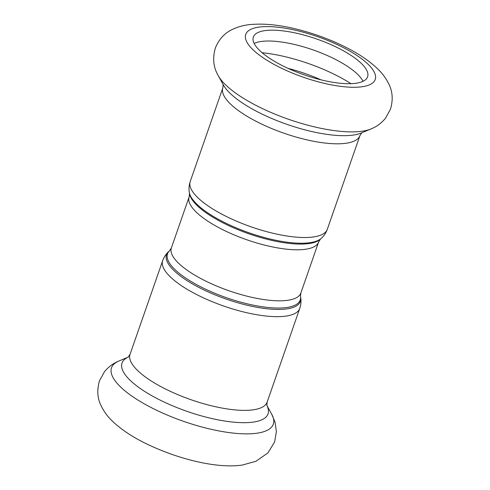<?xml version="1.0" encoding="UTF-8"?>
<svg xmlns="http://www.w3.org/2000/svg" width="490" height="490" viewBox="0 0 490 490"><rect width="100%" height="100%" fill="white"/><g stroke="black" fill="none" stroke-linecap="round" stroke-linejoin="round"><path stroke-width="0.73" d="M254.139 43.402A60.491 18.975 -160.8 0 1 312.939 49.864A60.491 18.975 -160.8 0 1 363.029 81.322M356.236 83.214A60.491 18.975 -160.8 0 1 289.204 68.894A60.491 18.975 -160.8 0 1 253.348 37.044A60.491 18.975 -160.8 0 1 316.712 39.016A60.491 18.975 -160.8 0 1 367.598 76.826A60.491 18.975 -160.8 0 1 356.236 83.214M318.616 241.999L320.368 239.212A70.254 22.038 -160.8 0 1 309.288 243.506A70.254 22.038 -160.8 0 1 236.652 229.13A70.254 22.038 -160.8 0 1 189.495 193.636L189.14 196.907A68.551 21.505 19.2 0 0 229.773 233.007A68.551 21.505 19.2 0 0 305.748 249.232A68.551 21.505 19.2 0 0 318.616 241.999L300.848 293.026A68.551 21.505 -160.8 0 1 287.979 300.26A68.551 21.505 -160.8 0 1 212.005 284.029A68.551 21.505 -160.8 0 1 171.371 247.934L169.62 250.721A70.254 22.038 19.2 0 0 204.103 288.481A70.254 22.038 19.2 0 0 287.011 307.469A70.254 22.038 19.2 0 0 300.493 296.297L300.695 297.595A70.885 22.24 -160.8 0 1 287.097 308.865A70.885 22.24 -160.8 0 1 203.442 289.706A70.885 22.24 -160.8 0 1 168.652 251.609C165.951 254.083 163.954 257.103 162.668 260.668A72.587 22.773 19.2 0 0 205.69 298.888A72.587 22.773 19.2 0 0 286.129 316.075A72.587 22.773 19.2 0 0 299.764 308.412L267.13 402.112A72.587 22.773 -160.8 0 1 253.502 409.775A72.587 22.773 -160.8 0 1 173.062 392.594A72.587 22.773 -160.8 0 1 130.034 354.368L162.668 260.668M189.495 193.636L189.293 192.337A70.885 22.24 19.2 0 0 236.872 228.15A70.885 22.24 19.2 0 0 310.152 242.654A70.885 22.24 19.2 0 0 321.336 238.318L320.368 239.212M190.23 181.521L222.858 87.82A72.587 22.773 -160.8 0 0 265.886 126.04A72.587 22.773 -160.8 0 0 346.326 143.221A72.587 22.773 -160.8 0 0 359.954 135.559L327.32 229.265A72.587 22.773 -160.8 0 1 313.692 236.927A72.587 22.773 -160.8 0 1 233.252 219.74A72.587 22.773 -160.8 0 1 190.23 181.521C189.018 185.116 188.711 188.724 189.293 192.337M266.829 405.395A77.31 24.255 -160.8 0 1 253.514 422.055A77.31 24.255 -160.8 0 1 157.315 398.676A77.31 24.255 -160.8 0 1 128.233 357.13M266.823 405.365L271.687 414.16A85.658 26.877 -160.8 0 1 257.226 433.172A85.658 26.877 -160.8 0 1 150.05 406.97A85.658 26.877 -160.8 0 1 118.978 360.983L128.251 357.112M362.386 131.185A85.658 26.877 -160.8 0 1 280.55 116.351A85.658 26.877 -160.8 0 1 218.301 75.766C213.377 67.418 212.403 58.157 215.38 47.983C218.822 39.47 224.279 33.394 231.739 29.755C237.773 26.797 244.155 25.045 250.886 24.5C265.029 23.318 281.101 25.076 299.084 29.761C317.465 34.551 334.566 41.172 350.399 49.637C361.259 55.45 370.299 61.814 377.521 68.723C382.329 73.249 386.151 78.474 388.993 84.396C392.674 91.863 393.164 100.156 390.457 109.276L385.361 118.415C381.257 123.278 376.473 126.788 371.01 128.95A85.658 26.877 -160.8 0 1 362.386 131.185M362.343 86.718A68.551 21.505 -160.8 0 1 250.433 47.077A68.551 21.505 -160.8 0 1 318.647 37.013A68.551 21.505 -160.8 0 1 362.343 86.718M371.01 128.95L361.24 133.029A77.31 24.255 -160.8 0 1 353.462 135.05A77.31 24.255 -160.8 0 1 279.6 121.661A77.31 24.255 -160.8 0 1 223.422 85.033L218.301 75.766M287.985 68.337A68.753 21.572 -160.8 0 1 321.017 79.846M262.125 52.73A77.108 24.188 -160.8 0 1 350.975 83.674M300.695 297.595C301.276 301.209 300.97 304.817 299.764 308.412M169.62 250.721L168.652 251.609M300.848 293.026L300.493 296.297M189.14 196.907L171.371 247.934M327.32 229.265C326.034 232.83 324.037 235.849 321.336 238.318M128.129 357.204L130.034 354.368M266.866 405.518L267.13 402.112M271.687 414.16L275.006 422.055L276.391 431.647L274.608 441.949L267.92 452.919L255.964 461.274L242.47 465.016C218.399 468.783 179.591 459.859 146.32 443.762C132.643 437.105 121.453 429.681 112.749 421.48C107.861 416.923 103.966 411.661 101.069 405.696C97.345 398.223 96.818 389.918 99.488 380.779L104.542 371.622C108.658 366.704 113.472 363.157 118.978 360.983M222.858 87.82L223.121 84.409M359.954 135.559L361.859 132.723"/></g></svg>
